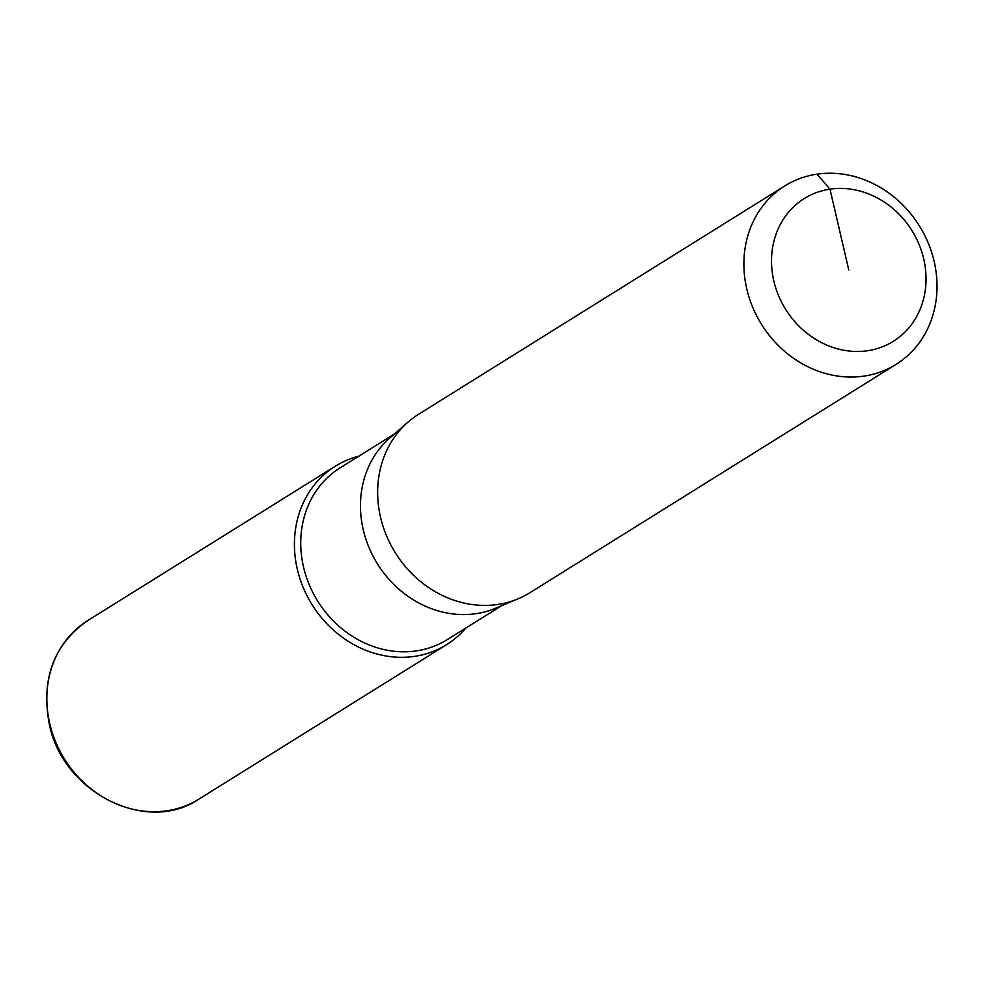 <?xml version="1.0" encoding="UTF-8"?>
<svg xmlns="http://www.w3.org/2000/svg" width="986" height="986" viewBox="0 0 986 986"><rect width="100%" height="100%" fill="white"/><g stroke="black" fill="none" stroke-linecap="round" stroke-linejoin="round"><path stroke-width="1.48" d="M501.541 605.761L447.25 639.618A101.213 89.541 -121.9 0 1 416.302 650.908A101.213 89.541 -121.9 0 1 309.185 584.575A101.213 89.541 -121.9 0 1 340.133 467.845L394.425 433.988M446.633 644.647A105.157 93.029 -121.9 0 0 465.959 627.946A105.157 93.029 -121.9 0 1 414.477 656.38A105.157 93.029 -121.9 0 1 298.511 573.914A105.157 93.029 -121.9 0 1 358.842 456.173A105.157 93.029 -121.9 0 0 335.339 466.181L87.766 620.551A105.157 93.029 -121.9 0 0 49.744 723.588A105.157 93.029 -121.9 0 0 166.905 810.763A105.157 93.029 -121.9 0 0 199.061 799.03L446.633 644.647A105.157 93.029 -121.9 0 1 414.477 656.38A105.157 93.029 -121.9 0 1 303.195 587.459A105.157 93.029 -121.9 0 1 335.339 466.181M896.101 364.364L529.864 592.746A105.157 93.029 -121.9 0 1 518.069 598.835L495.613 608.239A101.213 89.541 -121.9 0 1 476.028 613.674A101.213 89.541 -121.9 0 1 371.895 553.898A101.213 89.541 -121.9 0 1 389.593 438.215L407.908 422.181A105.157 93.029 -121.9 0 1 418.582 414.28L784.819 185.898A105.157 93.029 -121.9 0 1 816.963 174.165A105.157 93.029 -121.9 0 1 928.245 243.086A105.157 93.029 -121.9 0 1 896.101 364.364A105.157 93.029 -121.9 0 1 863.958 376.11A105.157 93.029 -121.9 0 1 752.663 307.188A105.157 93.029 -121.9 0 1 784.819 185.898M518.069 598.835A105.157 93.029 -121.9 0 1 497.72 604.48A105.157 93.029 -121.9 0 1 389.519 542.374A105.157 93.029 -121.9 0 1 407.908 422.181M848.786 269.942L829.978 189.164A84.13 74.418 -121.9 0 1 923.722 258.911A84.13 74.418 -121.9 0 1 867.581 350.72A84.13 74.418 -121.9 0 1 773.837 280.985A84.13 74.418 -121.9 0 1 829.978 189.164L816.963 174.165M199.061 799.03C147 834.883 62.623 792.695 49.3 724.094C40.894 678.947 53.712 644.437 87.766 620.551"/></g></svg>
